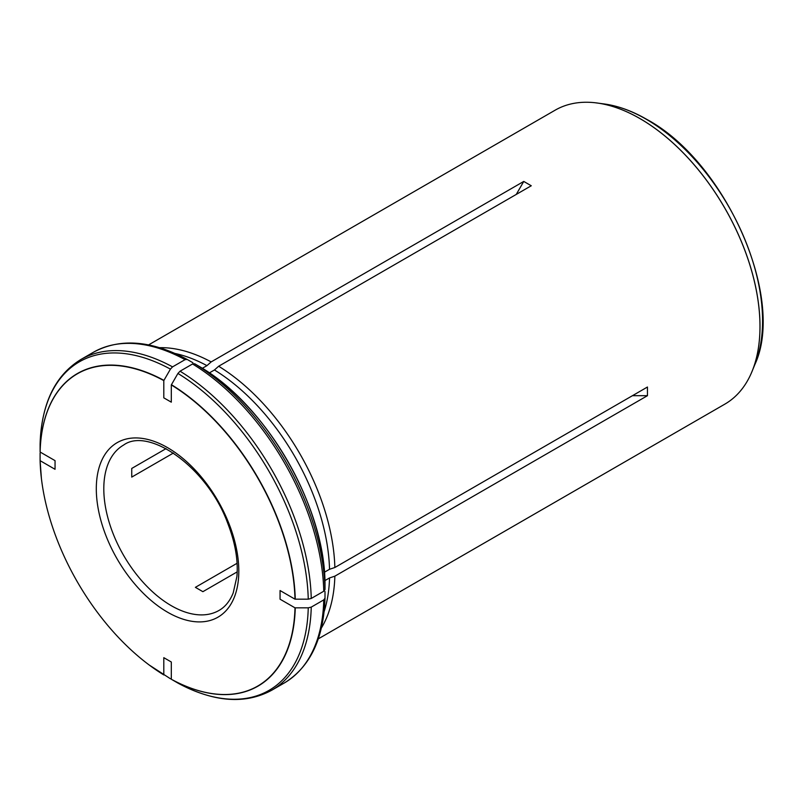 <?xml version="1.0" encoding="UTF-8"?>
<svg xmlns="http://www.w3.org/2000/svg" width="802" height="802" viewBox="0 0 802 802"><rect width="100%" height="100%" fill="white"/><g stroke="black" fill="none" stroke-linecap="round" stroke-linejoin="round"><path stroke-width="1.2" d="M171.307 679.244A180.31 104.1 -120 0 0 294.996 607.826L308.249 607.836A189.683 109.513 -120 0 1 177.924 683.083L171.307 679.244L171.307 662.001L163.798 657.67L163.798 674.913A180.31 104.1 -120 0 1 149.142 664.968A180.31 104.1 -120 0 1 41.393 478.333A180.31 104.1 -120 0 1 40.11 460.669L55.047 469.3L55.047 460.639L40.11 452.017L40.1 444.328C41.453 403.687 55.037 375.426 80.832 359.527A190.926 110.235 -120 0 1 172.55 366.875L185.061 359.647L187.187 359.436L192.921 362.755M173.433 453.03L131.739 477.1L131.739 468.448L166.054 448.629M294.996 607.826L280.058 599.204L280.058 590.543L294.996 599.164A180.31 104.1 -120 0 0 171.307 384.93L171.307 402.173L163.798 397.842L163.798 380.599L170.425 369.12L172.55 366.875M237.081 563.275L195.387 587.345L202.886 591.676L237.202 571.866M163.798 380.599A180.31 104.1 -120 0 0 40.11 452.017M324.439 572.217L329.532 569.28L334.855 567.505L647.455 387.025L647.455 395.687L632.457 395.687M325 582.864L325 582.833C324.539 506.222 266.565 405.812 200.46 367.105L200.43 367.085A181.563 104.821 60 0 1 325 582.864L325.01 589.5L323.767 591.234L311.246 598.462A190.926 110.235 -120 0 0 180.049 371.206L192.56 363.978L194.685 363.767L200.43 367.085M294.996 599.164L308.249 599.174L311.246 598.462M175.107 353.481A168.119 97.062 60 0 1 206.956 365.642L211.157 361.913L523.756 181.432L516.257 194.425M159.548 347.677A169.713 97.984 60 0 1 211.157 361.913M202.365 368.288L206.956 365.642M209.362 372.91L214.455 369.973A168.119 97.062 60 0 1 329.532 569.28M214.455 369.973L218.655 366.243A169.713 97.984 60 0 1 334.855 567.505M171.307 384.93L177.924 373.451L180.049 371.206M324.93 580.588L329.532 577.941A168.119 97.062 60 0 1 324.128 611.595M329.532 577.941L334.855 576.167A169.713 97.984 60 0 1 321.381 627.986M40.1 460.518L40.1 453.02M149.142 664.968L170.425 678.753M318.284 638.863L724.828 404.148A169.713 97.984 -120 0 0 751.263 373.271A169.713 97.984 -120 0 0 639.976 118.606A169.713 97.984 -120 0 0 636.227 116.501A169.713 97.984 -120 0 0 595.084 102.746A169.713 97.984 -120 0 0 555.114 110.195L148.57 344.91M218.655 366.243L531.265 185.763L523.756 181.432M334.855 576.167L647.455 395.687M308.249 607.836L311.246 607.114L323.767 599.896L325.01 598.162L325 591.525M323.767 599.896A190.926 110.235 60 0 1 284.279 682.993C310.073 667.094 323.647 638.833 325.01 598.192L325.01 598.162M163.929 380.369A180.5 104.21 -120 0 0 40.1 451.857M170.425 369.12A189.683 109.513 -120 0 0 40.1 444.358M187.147 359.426C151.287 340.279 120.019 337.903 93.353 352.299A190.926 110.235 60 0 1 185.061 359.647M171.307 605.7A95.468 55.117 -120 0 0 219.036 610.432C225.182 606.924 229.903 601.099 233.192 592.959L236.901 576.598C238.304 560.638 235.307 543.024 227.898 523.736C207.558 467.125 148.53 426.644 123.568 445.08A95.468 55.117 -120 0 0 108.942 521.581A95.468 55.117 -120 0 0 171.307 605.7M295.256 599.174A180.5 104.21 -120 0 0 171.427 384.699M171.427 679.324A180.5 104.21 -120 0 0 295.256 607.836M40.1 460.589A180.5 104.21 -120 0 0 40.341 466.263M159.077 671.926A180.5 104.21 -120 0 0 163.869 674.963M192.56 363.978A190.926 110.235 60 0 1 323.767 591.234M308.249 599.174A189.683 109.513 -120 0 0 177.924 373.451M284.279 682.993L271.758 690.221A190.926 110.235 -120 0 0 311.246 607.114M194.685 363.767A189.683 109.513 60 0 1 325.01 589.5M596.137 102.867A169.673 97.964 60 0 1 597.209 103.007A169.673 97.964 60 0 1 640.016 118.606A169.673 97.964 60 0 1 752.106 371.286A169.673 97.964 60 0 1 751.685 372.288M595.084 102.746L604.507 103.999A164.731 95.107 60 0 1 646.071 119.147A164.731 95.107 60 0 1 754.893 364.469L751.263 373.271M167.558 612.197A100.771 58.175 -120 0 0 229.262 524.408A100.771 58.175 -120 0 0 105.844 453.16A100.771 58.175 -120 0 0 167.558 612.197M41.393 478.333L40.1 460.559M93.353 352.299L80.832 359.527M177.954 683.093C213.823 702.241 245.091 704.617 271.758 690.221M754.893 364.469C785.99 297.793 725.188 161.322 646.693 119.338C632.277 111.027 618.212 105.914 604.507 103.999"/></g></svg>
